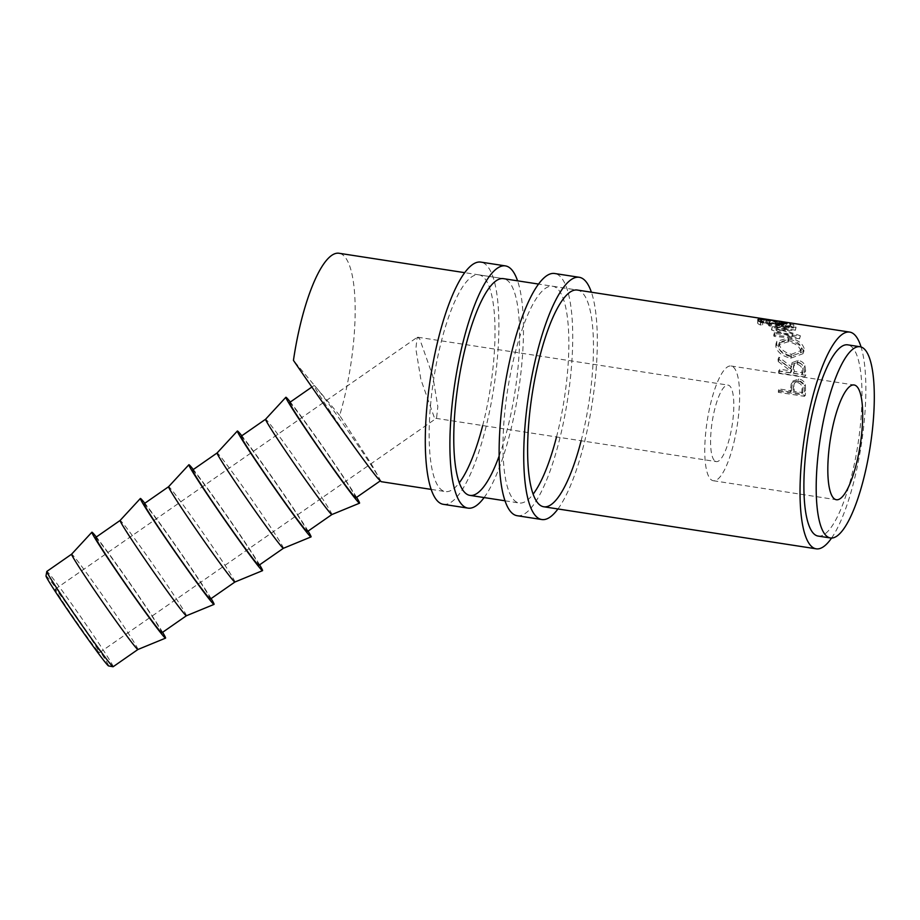 <?xml version="1.0" encoding="UTF-8"?>
<svg xmlns="http://www.w3.org/2000/svg" width="920" height="920" viewBox="0 0 920 920"><rect width="100%" height="100%" fill="white"/><g stroke="black" fill="none" stroke-linecap="round" stroke-linejoin="round"><path stroke-width="0.69" stroke-dasharray="4.6 3.45" d="M46 575.966A54.832 1.782 -124.8 0 1 48.357 578.208A54.832 1.782 -124.8 0 1 84.64 628.348A54.832 1.782 -124.8 0 1 108.594 665.931M113.137 666.735A58.052 1.886 55.2 0 0 87.193 626.175A58.052 1.886 55.2 0 0 49.3 573.85A58.052 1.886 55.2 0 0 46.839 571.423M734.838 438.426A58.052 15.168 -81.2 0 1 713.333 480.734A58.052 15.168 -81.2 0 1 709.55 408.296A58.052 15.168 -81.2 0 1 731.043 365.987A58.052 15.168 -81.2 0 1 734.838 438.426M714.207 460.299A38.697 10.12 -81.2 0 1 712.919 417.53A38.697 10.12 -81.2 0 1 728.099 385.112A38.697 10.12 -81.2 0 1 730.181 386.423A38.697 10.12 -81.2 0 1 731.469 429.191A38.697 10.12 -81.2 0 1 716.289 461.61A38.697 10.12 -81.2 0 1 714.207 460.299M419.531 338.479L417.128 337.387L415.851 348.898L420.888 379.546L434.148 417.07L435.85 418.324L436.563 418.151L437.828 406.651L432.791 376.004L419.531 338.479M97.796 651.072A38.697 1.254 -124.8 0 1 72.542 616.193A38.697 1.254 -124.8 0 1 55.234 589.145A38.697 1.254 -124.8 0 1 56.879 590.766A38.697 1.254 -124.8 0 1 82.145 625.646A38.697 1.254 -124.8 0 1 99.44 652.694A38.697 1.254 -124.8 0 1 97.796 651.072M137.908 649.497L137.919 649.497A58.052 1.886 55.2 0 0 111.964 608.936A58.052 1.886 55.2 0 0 74.083 556.611A58.052 1.886 55.2 0 0 71.611 554.185L71.611 554.185M162.621 632.304A64.504 2.093 55.2 0 0 130.445 583.981A64.504 2.093 55.2 0 0 96.324 536.992M95.576 537.521A58.052 1.886 -124.8 0 1 98.037 539.948A58.052 1.886 -124.8 0 1 135.93 592.273A58.052 1.886 -124.8 0 1 161.874 632.822M186.403 615.756L186.415 615.756A58.052 1.886 55.2 0 0 160.459 575.207A58.052 1.886 55.2 0 0 122.578 522.882A58.052 1.886 55.2 0 0 120.106 520.444L120.106 520.444M211.117 598.563A64.504 2.093 55.2 0 0 178.94 550.24A64.504 2.093 55.2 0 0 144.82 503.263M144.072 503.78A58.052 1.886 -124.8 0 1 146.533 506.207A58.052 1.886 -124.8 0 1 184.425 558.532A58.052 1.886 -124.8 0 1 210.369 599.092M234.899 582.026L234.91 582.015A58.052 1.886 55.2 0 0 208.955 541.466A58.052 1.886 55.2 0 0 171.074 489.141A58.052 1.886 55.2 0 0 168.602 486.714L168.602 486.714M259.612 564.834A64.504 2.093 55.2 0 0 227.435 516.499A64.504 2.093 55.2 0 0 193.315 469.522M192.556 470.039A58.052 1.886 -124.8 0 1 195.028 472.477A58.052 1.886 -124.8 0 1 232.909 524.791A58.052 1.886 -124.8 0 1 258.865 565.351M283.394 548.285L283.406 548.285A58.052 1.886 55.2 0 0 257.45 507.725A58.052 1.886 55.2 0 0 219.558 455.4A58.052 1.886 55.2 0 0 217.097 452.973L217.097 452.973M308.108 531.093A64.504 2.093 55.2 0 0 275.931 482.758A64.504 2.093 55.2 0 0 241.81 435.781M241.052 436.31A58.052 1.886 -124.8 0 1 243.524 438.736A58.052 1.886 -124.8 0 1 281.405 491.061A58.052 1.886 -124.8 0 1 307.36 531.61M331.89 514.544L331.901 514.544A58.052 1.886 55.2 0 0 305.946 473.984A58.052 1.886 55.2 0 0 268.053 421.671A58.052 1.886 55.2 0 0 265.592 419.232L265.592 419.232M356.603 497.352A64.504 2.093 55.2 0 0 324.426 449.029A64.504 2.093 55.2 0 0 290.306 402.051M791.499 389.045A109.652 28.658 98.8 0 1 791.43 390.85L779.412 388.987A109.652 28.658 98.8 0 1 779.297 391.264L805.356 395.289A109.652 28.658 98.8 0 0 805.563 390.333L805.322 384.652C804.356 381.478 802.171 379.603 798.767 379.005L792.925 381.018L791.499 389.045L790.544 390.218L791.143 384.169L792.925 381.018M778.987 357.19A109.652 28.658 98.8 0 1 779.171 359.501L791.591 369.391A109.652 28.658 98.8 0 1 791.637 371.047L779.619 369.184A109.652 28.658 98.8 0 1 779.665 371.254L805.713 375.268A109.652 28.658 98.8 0 0 805.586 370.714L805 365.677C803.896 362.791 801.596 361.031 798.1 360.398L792.097 362.675L791.499 366.907L778.987 357.19L778.044 359.248L790.544 368.736L792.097 362.675M804.126 348.473C802.378 342.941 797.203 339.399 788.578 337.835L776.859 341.308L776.71 344.103C778.285 350.014 783.254 353.993 791.614 356.063L803.85 351.44L804.126 348.473L803.217 350.899C801.515 345.541 796.352 342.079 787.738 340.515L775.962 343.884L775.813 346.541C777.388 352.291 782.333 356.19 790.682 358.214L802.964 353.705L803.217 350.899M772.317 327.037A109.652 28.658 98.8 0 0 772.213 326.83L788.981 326.428L769.683 322.805A109.652 28.658 98.8 0 0 769.143 322.161L795.984 327.141A109.652 28.658 98.8 0 1 796.053 327.244L776.952 327.658L800.319 335.742A109.652 28.658 98.8 0 1 800.377 335.915L774.904 333.649A109.652 28.658 98.8 0 0 774.513 332.43L792.879 334.098L772.317 327.037L771.569 329.981L792.074 336.927L792.879 334.098M787.52 322.517A109.652 28.658 98.8 0 1 790.694 324.058L782.678 322.828A109.652 28.658 98.8 0 0 779.505 321.275L776.825 320.873A109.652 28.658 98.8 0 1 779.999 322.414L769.982 320.861A109.652 28.658 98.8 0 0 766.808 319.32L764.14 318.906A109.652 28.658 98.8 0 1 767.878 320.919L793.925 324.933A109.652 28.658 98.8 0 0 790.188 322.931L787.52 322.517L787.002 325.703L789.682 326.117L790.188 322.931M381.19 481.678L371.036 463.473L339.664 415.472A109.652 28.658 98.8 0 0 346.115 390.08A109.652 28.658 98.8 0 0 338.962 253.253M831.576 538.05A109.652 28.658 98.8 0 0 856.831 468.912A109.652 28.658 98.8 0 0 861.062 346.99M818.19 536.084A96.749 25.288 98.8 0 0 854.013 465.566A96.749 25.288 98.8 0 0 847.711 344.839M289.547 402.569A58.052 1.886 -124.8 0 1 292.019 404.995A58.052 1.886 -124.8 0 1 329.9 457.32A58.052 1.886 -124.8 0 1 355.856 497.881M339.664 415.472L316.549 387.929A58.052 1.886 -124.8 0 1 354.441 440.254A58.052 1.886 -124.8 0 1 380.397 480.803A58.052 1.886 -124.8 0 1 377.924 478.377A58.052 1.886 -124.8 0 1 340.043 426.052A58.052 1.886 -124.8 0 1 314.088 385.503A58.052 1.886 -124.8 0 1 316.549 387.929L293.445 360.387M776.227 323.759L775.939 326.887L783 326.163L783.725 323.955M783.369 322.989L783 326.163C784.461 325.577 781.839 324.817 775.134 323.897C768.016 322.69 763.278 322.31 760.92 322.77L760.403 323.23L760.553 321.827M775.594 320.712L775.134 323.897M761.277 319.596L760.92 322.77C759.885 323.207 760.437 323.886 762.588 324.829L760.437 325.001C757.643 323.782 756.907 322.909 758.241 322.356L775.928 323.978C784.185 325.047 787.416 325.921 785.634 326.589L776.905 327.543L775.939 326.887M762.875 321.701L762.588 324.829M760.702 321.885L760.437 325.001M757.931 319.803L757.597 322.943L758.436 320.643M766.222 319.297L765.762 322.494M776.411 320.781L775.928 323.978M786.669 322.966L785.634 326.589L786.002 323.414M777.181 324.426L776.905 327.543M790.694 324.058L790.084 327.198A106.432 27.819 98.8 0 0 787.002 325.703M790.084 327.198L782.069 325.967A106.432 27.819 98.8 0 0 778.987 324.461L776.319 324.047L776.825 320.873M782.678 322.828L782.069 325.967M779.505 321.275L778.987 324.461M779.999 322.414L779.401 325.553A106.432 27.819 98.8 0 0 776.319 324.047M779.401 325.553L769.384 324.001A106.432 27.819 98.8 0 0 766.303 322.506L763.634 322.092L764.14 318.906M769.982 320.861L769.384 324.001M766.808 319.32L766.303 322.506M767.878 320.919L767.257 324.035A106.432 27.819 98.8 0 0 763.634 322.092M767.257 324.035L793.316 328.06A106.432 27.819 98.8 0 0 789.682 326.117M793.925 324.933L793.316 328.06M771.569 329.981A106.432 27.819 98.8 0 0 771.466 329.785L772.213 326.83M769.683 322.805L769.005 325.875L788.29 329.475L788.981 326.428M788.29 329.475L771.466 329.785M769.005 325.875A106.432 27.819 98.8 0 0 768.487 325.254L769.143 322.161M774.904 333.649L774.088 336.398L799.572 338.709A106.432 27.819 98.8 0 0 799.514 338.548L776.204 330.613L795.374 330.303A106.432 27.819 98.8 0 0 795.294 330.199L795.984 327.141M795.294 330.199L768.487 325.254M795.374 330.303L796.053 327.244M776.204 330.613L776.952 327.658M799.514 338.548L800.319 335.742M799.572 338.709L800.377 335.915M774.088 336.398A106.432 27.819 98.8 0 0 773.708 335.225L774.513 332.43M792.074 336.927L773.708 335.225M788.578 337.835L787.738 340.515M776.71 344.103L775.813 346.541M791.614 356.063L790.682 358.214M790.51 356.488C783.736 354.832 779.734 351.681 778.492 347.012L778.63 344.724L788.083 341.803C795.006 343.148 799.158 346.023 800.538 350.416L800.331 352.762L790.51 356.488L791.442 354.292C784.668 352.613 780.654 349.381 779.401 344.574L779.539 342.159L788.934 339.158C795.869 340.515 800.032 343.447 801.435 347.978L801.216 350.462L791.442 354.292M778.492 347.012L779.401 344.574M788.083 341.803L788.934 339.158M800.538 350.416L801.435 347.978M779.665 371.254L778.699 372.899L804.747 376.912A106.432 27.819 98.8 0 0 804.632 372.485L804.045 367.597C802.942 364.803 800.641 363.078 797.145 362.445L791.108 364.688M805 365.677L804.045 367.597M798.1 360.398L797.145 362.445M791.499 366.907L790.544 368.736M779.171 359.501L778.216 361.491A106.432 27.819 98.8 0 0 778.044 359.248M778.216 361.491L790.625 371.139L791.591 369.391M791.637 371.047L790.671 372.749A106.432 27.819 98.8 0 0 790.625 371.139M790.671 372.749L778.654 370.886L779.619 369.184M778.699 372.899A106.432 27.819 98.8 0 0 778.654 370.886M805.713 375.268L804.747 376.912M793.178 369.161L793.569 365.723L797.295 364.274C800.687 365.366 802.217 367.413 801.895 370.403A106.432 27.819 98.8 0 1 802.033 374.497L793.35 373.163L793.178 369.161L794.546 363.756L798.238 362.273L797.295 364.274M802.033 374.497L802.999 372.796L794.317 371.45L794.132 367.333M794.317 371.45L793.35 373.163M802.999 372.796A109.652 28.658 98.8 0 0 802.849 368.575L801.895 370.403M798.238 362.273C801.642 363.388 803.183 365.493 802.849 368.575M779.297 391.264L778.343 392.322L804.39 396.347A106.432 27.819 98.8 0 0 804.597 391.541L804.356 386.009C803.39 382.938 801.205 381.098 797.801 380.512L791.913 382.501M805.322 384.652L804.356 386.009M798.767 379.005L797.801 380.512M792.108 382.8L791.143 384.169M791.43 390.85L790.475 391.966A106.432 27.819 98.8 0 0 790.544 390.218M790.475 391.966L778.446 390.114L779.412 388.987M778.343 392.322A106.432 27.819 98.8 0 0 778.446 390.114M805.356 395.289L804.39 396.347M793.247 388.113L794.132 383.928L797.778 382.593C801.113 383.721 802.516 385.952 801.987 389.275A106.432 27.819 98.8 0 1 801.826 393.725L793.144 392.38L793.247 388.113L795.121 382.501L798.744 381.156L797.778 382.593M801.826 393.725L802.78 392.598L794.098 391.264L794.202 386.86M794.098 391.264L793.144 392.38M802.78 392.598A109.652 28.658 98.8 0 0 802.953 388.022L801.987 389.275M798.744 381.156C802.079 382.306 803.482 384.583 802.953 388.022M517.235 515.729A122.555 32.027 98.8 0 0 562.615 426.409A122.555 32.027 98.8 0 0 554.622 273.493M557.945 508.967A122.555 32.027 98.8 0 0 587.224 430.215A122.555 32.027 98.8 0 0 591.399 292.226M581.141 440.749A109.652 28.658 98.8 0 0 584.418 426.868A109.652 28.658 98.8 0 0 577.265 290.041L538.51 284.061M556.519 436.954A109.652 28.658 98.8 0 0 559.797 423.062A109.652 28.658 98.8 0 0 552.655 286.235A109.652 28.658 98.8 0 0 512.049 366.16A109.652 28.658 98.8 0 0 519.202 502.987A109.652 28.658 98.8 0 0 533.163 494.12M443.394 504.332A122.555 32.027 98.8 0 0 488.773 415.012A122.555 32.027 98.8 0 0 480.78 262.096M484.115 497.57A122.555 32.027 98.8 0 0 513.383 418.818A122.555 32.027 98.8 0 0 517.569 280.83M499.18 455.917A109.652 28.658 98.8 0 0 510.577 415.46A109.652 28.658 98.8 0 0 503.424 278.645L464.68 272.665M482.69 425.558A109.652 28.658 98.8 0 0 485.967 411.666A109.652 28.658 98.8 0 0 478.814 274.839A109.652 28.658 98.8 0 0 438.207 354.763A109.652 28.658 98.8 0 0 445.36 491.579A109.652 28.658 98.8 0 0 459.333 482.724M805.586 370.714L804.632 372.485M805.563 390.333L804.597 391.541M713.333 480.734L836.395 499.732M417.841 337.226L728.099 385.112M55.234 589.145L417.128 337.387M311.88 387.032L314.088 385.503M431.227 489.405L445.36 491.579M505.057 500.802L519.202 502.987M775.962 343.884L776.859 341.308M802.964 353.705L803.85 351.44M778.63 344.724L779.539 342.159M800.331 352.762L801.216 350.462M794.546 363.756L793.569 365.723M795.121 382.501L794.132 383.928M99.44 652.694L436.563 418.151M435.85 418.324L716.289 461.61M731.043 365.987L854.116 384.985M552.655 286.235L577.265 290.041M478.814 274.839L503.424 278.645"/><path stroke-width="1.38" d="M113.068 666.747L108.594 665.931A54.832 1.782 -124.8 0 1 106.329 663.63A54.832 1.782 -124.8 0 1 71.035 614.939A54.832 1.782 -124.8 0 1 46 575.966L46.805 571.481A58.052 1.886 55.2 0 0 73.312 612.743A58.052 1.886 55.2 0 0 110.676 664.297A58.052 1.886 55.2 0 0 113.068 666.747A58.052 1.886 55.2 0 0 113.137 666.735L137.908 649.497A58.052 1.886 55.2 0 0 137.919 649.497M857.9 457.424A58.052 15.168 -81.2 0 1 836.395 499.732A58.052 15.168 -81.2 0 1 832.611 427.294A58.052 15.168 -81.2 0 1 854.116 384.985A58.052 15.168 -81.2 0 1 857.9 457.424M46.805 571.481A58.052 1.886 55.2 0 1 46.839 571.423L71.611 554.185A58.052 1.886 55.2 0 0 71.599 554.197A58.052 1.886 55.2 0 0 97.681 594.906A58.052 1.886 55.2 0 0 135.458 647.059A58.052 1.886 55.2 0 0 137.908 649.497L165.542 638.135A64.504 2.093 55.2 0 0 162.621 632.304M96.324 536.992A64.504 2.093 55.2 0 0 94.622 534.922A64.504 2.093 55.2 0 0 91.873 532.231A64.504 2.093 55.2 0 0 120.853 577.472A64.504 2.093 55.2 0 0 162.817 635.421A64.504 2.093 55.2 0 0 165.542 638.135M186.403 615.756L161.874 632.822A58.052 1.886 -124.8 0 1 159.413 630.395A58.052 1.886 -124.8 0 1 121.52 578.07A58.052 1.886 -124.8 0 1 95.576 537.521L120.106 520.455A58.052 1.886 55.2 0 0 120.094 520.455A58.052 1.886 55.2 0 0 146.176 561.177A58.052 1.886 55.2 0 0 183.942 613.33A58.052 1.886 55.2 0 0 186.403 615.768A58.052 1.886 55.2 0 0 186.415 615.756L214.038 604.394A64.504 2.093 55.2 0 0 211.117 598.563M144.82 503.263A64.504 2.093 55.2 0 0 143.117 501.181A64.504 2.093 55.2 0 0 140.369 498.49A64.504 2.093 55.2 0 0 169.349 543.731A64.504 2.093 55.2 0 0 211.312 601.68A64.504 2.093 55.2 0 0 214.038 604.394M234.899 582.026L210.369 599.092A58.052 1.886 -124.8 0 1 207.908 596.654A58.052 1.886 -124.8 0 1 170.016 544.341A58.052 1.886 -124.8 0 1 144.072 503.78L168.602 486.714A58.052 1.886 55.2 0 0 168.59 486.714A58.052 1.886 55.2 0 0 194.672 527.436A58.052 1.886 55.2 0 0 232.438 579.588A58.052 1.886 55.2 0 0 234.899 582.026A58.052 1.886 55.2 0 0 234.91 582.015L262.533 570.653A64.504 2.093 55.2 0 0 259.612 564.834M193.315 469.522A64.504 2.093 55.2 0 0 191.613 467.452A64.504 2.093 55.2 0 0 188.864 464.761A64.504 2.093 55.2 0 0 217.844 510.002A64.504 2.093 55.2 0 0 259.808 567.95A64.504 2.093 55.2 0 0 262.533 570.653M283.394 548.285L258.865 565.351A58.052 1.886 -124.8 0 1 256.404 562.925A58.052 1.886 -124.8 0 1 218.511 510.6A58.052 1.886 -124.8 0 1 192.556 470.039L217.097 452.973A58.052 1.886 55.2 0 0 217.085 452.985A58.052 1.886 55.2 0 0 243.167 493.695A58.052 1.886 55.2 0 0 280.933 545.847A58.052 1.886 55.2 0 0 283.394 548.285A58.052 1.886 55.2 0 0 283.406 548.285L311.029 536.912A64.504 2.093 55.2 0 0 308.108 531.093M241.81 435.781A64.504 2.093 55.2 0 0 240.108 433.711A64.504 2.093 55.2 0 0 237.36 431.02A64.504 2.093 55.2 0 0 266.34 476.261A64.504 2.093 55.2 0 0 308.303 534.209A64.504 2.093 55.2 0 0 311.029 536.912M331.89 514.544L307.36 531.61A58.052 1.886 -124.8 0 1 304.899 529.184A58.052 1.886 -124.8 0 1 267.007 476.859A58.052 1.886 -124.8 0 1 241.052 436.31L265.592 419.244A58.052 1.886 55.2 0 0 265.581 419.244A58.052 1.886 55.2 0 0 291.663 459.966A58.052 1.886 55.2 0 0 329.429 512.118A58.052 1.886 55.2 0 0 331.89 514.556A58.052 1.886 55.2 0 0 331.901 514.544L359.524 503.182A64.504 2.093 55.2 0 0 356.603 497.352M290.306 402.051A64.504 2.093 55.2 0 0 288.604 399.97A64.504 2.093 55.2 0 0 285.855 397.279A64.504 2.093 55.2 0 0 314.835 442.52A64.504 2.093 55.2 0 0 356.799 500.468A64.504 2.093 55.2 0 0 359.524 503.182M783.254 324.024L783.369 322.989C784.886 322.391 782.299 321.632 775.594 320.712C768.476 319.493 763.703 319.125 761.277 319.596C760.219 320.045 760.748 320.747 762.875 321.701L760.702 321.885C757.931 320.643 757.24 319.746 758.609 319.194L776.411 320.781C784.656 321.85 787.853 322.724 786.002 323.414L777.181 324.426L776.227 323.759L783.886 322.621L783.725 323.955M761.277 319.596L760.553 321.827M757.931 319.803L758.609 319.194L758.436 320.643M786.669 322.966L786.002 323.414M464.68 272.665L338.962 253.253A109.652 28.658 98.8 0 0 298.367 333.178A109.652 28.658 98.8 0 0 293.445 360.387C329.049 412.309 369.874 469.315 377.924 478.377L381.19 481.678L431.227 489.405M861.062 346.99A109.652 28.658 98.8 0 0 849.678 332.085A109.652 28.658 98.8 0 0 809.071 412.01A109.652 28.658 98.8 0 0 816.224 548.826A109.652 28.658 98.8 0 0 831.576 538.05M860.016 346.736L847.711 344.839A96.749 25.288 98.8 0 0 811.877 415.357A96.749 25.288 98.8 0 0 818.19 536.084L830.495 537.981A96.749 25.288 98.8 0 0 866.318 467.463A96.749 25.288 98.8 0 0 860.016 346.736A96.749 25.288 98.8 0 0 824.182 417.254A96.749 25.288 98.8 0 0 830.495 537.981M380.213 480.93L355.856 497.881A58.052 1.886 -124.8 0 1 353.395 495.443A58.052 1.886 -124.8 0 1 315.502 443.129A58.052 1.886 -124.8 0 1 289.547 402.569L311.88 387.032M591.399 292.226A122.555 32.027 98.8 0 0 579.232 277.288L554.622 273.493A122.555 32.027 98.8 0 0 509.243 362.813A122.555 32.027 98.8 0 0 517.235 515.729L541.846 519.535A122.555 32.027 98.8 0 0 557.945 508.967M579.232 277.288A122.555 32.027 98.8 0 0 533.853 366.608A122.555 32.027 98.8 0 0 541.846 519.535M849.678 332.085L577.265 290.041A109.652 28.658 98.8 0 0 536.659 369.955A109.652 28.658 98.8 0 0 543.812 506.782A109.652 28.658 98.8 0 0 581.141 440.749M533.163 494.12A109.652 28.658 98.8 0 0 556.519 436.954M517.569 280.83A122.555 32.027 98.8 0 0 505.39 265.892L480.78 262.096A122.555 32.027 98.8 0 0 435.401 351.417A122.555 32.027 98.8 0 0 443.394 504.332L468.004 508.127A122.555 32.027 98.8 0 0 484.115 497.57M505.39 265.892A122.555 32.027 98.8 0 0 460.011 355.212A122.555 32.027 98.8 0 0 468.004 508.127M538.51 284.061L503.424 278.645A109.652 28.658 98.8 0 0 462.817 358.558A109.652 28.658 98.8 0 0 469.97 495.385A109.652 28.658 98.8 0 0 499.18 455.917M459.333 482.724A109.652 28.658 98.8 0 0 482.69 425.558M469.97 495.385L505.057 500.802M543.812 506.782L816.224 548.826M265.581 419.244L285.855 397.279M217.085 452.985L237.36 431.02M168.59 486.714L188.864 464.761M120.094 520.455L140.369 498.49M71.599 554.197L91.873 532.231"/></g></svg>

